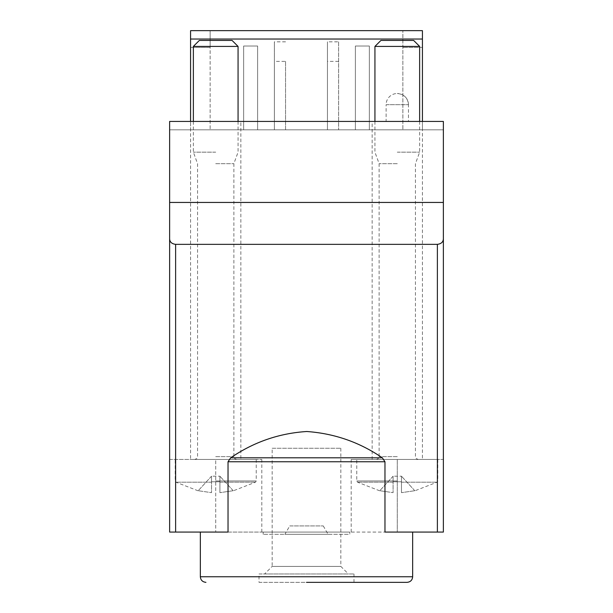 <?xml version="1.0" encoding="UTF-8"?>
<svg xmlns="http://www.w3.org/2000/svg" width="613" height="613" viewBox="0 0 613 613"><rect width="100%" height="100%" fill="white"/><g stroke="black" fill="none" stroke-linecap="round" stroke-linejoin="round"><path stroke-width="0.46" stroke-dasharray="3.06 2.3" d="M338.621 41.822L338.621 129.818L338.621 41.822L327.449 41.822L327.449 129.818L285.551 129.818L285.551 61.377L274.379 61.377L274.379 41.822L274.379 129.818L274.379 61.377M285.551 61.377L285.551 129.818L210.129 129.818L210.129 47.408L190.574 47.408L190.574 30.65L190.574 47.408L210.129 47.408L210.129 30.65L190.574 30.65L422.426 30.65L210.129 30.65L210.129 129.818L402.871 129.818L402.871 30.65L402.871 129.818L327.449 129.818L327.449 41.822M285.551 41.822L274.379 41.822M422.426 47.408L402.871 47.408L422.426 47.408L422.426 30.65L422.426 47.408M408.457 121.435L386.113 121.435L408.457 121.435L408.457 104.677C407.798 97.888 404.074 94.164 397.285 93.505A11.172 11.172 0 0 0 386.113 104.677L408.457 104.677L386.113 104.677L386.113 121.435M240.855 121.435L190.574 121.435L240.855 121.435L240.855 459.436L190.574 459.436L240.855 459.436M422.426 459.436L372.145 459.436L422.426 459.436L422.426 121.435L372.145 121.435L422.426 121.435L422.426 129.818L190.574 129.818L190.574 121.435L190.574 129.818L422.426 129.818L422.426 30.65L190.574 30.65L190.574 121.435L422.426 121.435L190.574 121.435L190.574 459.436M169.625 121.435L443.375 121.435L443.375 129.818L169.625 129.818L169.625 121.435M443.375 459.436L443.375 532.069L443.375 459.436L397.285 459.436L443.375 459.436M443.375 532.069L443.375 129.818L169.625 129.818L169.625 532.069L169.625 459.436L169.625 532.069L443.375 532.069M349.801 532.069L263.199 532.069L349.801 532.069L349.801 534.306L263.199 534.306L349.801 534.306M228.028 532.069L384.972 532.069M169.625 532.069L261.805 532.069L169.625 532.069M397.285 459.436L351.195 459.436L437.789 459.436L376.336 459.436L418.235 459.436L397.285 459.436L397.285 532.069L397.285 459.436M169.625 459.436L261.805 459.436L169.625 459.436M259.015 582.35L353.985 582.35L259.015 582.35L259.015 573.967L353.985 573.967L259.015 573.967M264.601 573.967L348.399 573.967L264.601 573.967L272.157 566.412L340.843 566.412L272.157 566.412L272.157 448.264L340.843 448.264L272.157 448.264M355.387 129.818L369.355 129.818L355.387 129.818L355.387 46.013L369.355 46.013L369.355 129.818L369.355 46.013L355.387 46.013L355.387 129.818M243.645 129.818L257.613 129.818L243.645 129.818L243.645 46.013L257.613 46.013L257.613 129.818L257.613 46.013L243.645 46.013L243.645 129.818M338.621 61.377L327.449 61.377M284.899 534.306L328.101 534.306L284.899 534.306L289.742 525.923L323.258 525.923L289.742 525.923M263.199 534.306L263.199 532.069M219.906 481.787L211.523 481.787L219.906 481.787L211.523 481.787L219.906 481.787L219.906 482.193L219.906 476.201L219.906 481.787M211.523 476.201L198.221 490.714L211.523 492.66L198.221 490.714L211.523 476.201L211.523 492.66L211.523 476.201L211.523 482.193L211.523 476.201L219.906 476.201L211.523 476.201M219.906 492.66L219.906 476.201L219.906 492.66L233.208 490.714L219.906 492.66M215.715 459.436L256.219 459.436L194.765 459.436L236.664 459.436L215.715 459.436L215.715 532.069L215.715 459.436M215.715 163.679L233.875 163.679L215.715 163.679M215.715 152.162L193.363 152.162L215.715 152.162M238.059 46.419L193.363 46.419M232.066 40.427L199.355 40.427M233.208 490.714L219.906 476.201L233.208 490.714M401.477 481.787L393.094 481.787L401.477 481.787L393.094 481.787L401.477 481.787L401.477 482.193L401.477 476.201L401.477 481.787M393.094 476.201L379.792 490.714L393.094 492.66L379.792 490.714L393.094 476.201L393.094 492.66L393.094 476.201L393.094 482.193L393.094 476.201L401.477 476.201L393.094 476.201M401.477 492.66L401.477 476.201L401.477 492.66L414.779 490.714L401.477 492.66M397.285 163.679L379.125 163.679L397.285 163.679M397.285 152.162L419.637 152.162L397.285 152.162M419.637 46.419L374.941 46.419M413.645 40.427L380.934 40.427M414.779 490.714L401.477 476.201L414.779 490.714M422.426 39.033L190.574 39.033M412.649 576.764L200.351 576.764M211.523 482.193L175.923 482.193L211.523 482.193M219.906 482.193L255.506 482.193L219.906 482.193M215.715 480.975L256.219 480.975L215.715 480.975M215.715 456.647L233.875 456.647L215.715 456.647M393.094 482.193L357.494 482.193L393.094 482.193M401.477 482.193L437.077 482.193L401.477 482.193M397.285 480.975L356.781 480.975L397.285 480.975M397.285 456.647L379.125 456.647L397.285 456.647M351.195 532.069L351.195 459.436M261.805 532.069L261.805 459.436M372.145 459.436L372.145 121.435M353.985 582.35L353.985 573.967M340.843 448.264L340.843 566.412L348.399 573.967M408.457 104.677A11.172 11.172 0 0 0 397.285 93.505M323.258 525.923L328.101 534.306M198.137 490.814L175.923 482.193L175.211 480.975L175.211 459.436M256.219 459.436L256.219 480.975L255.506 482.193L233.292 490.814M193.363 121.435L193.363 152.162L197.555 163.679L197.555 456.647L196.758 458.608L194.765 459.436M238.059 121.435L238.059 152.162L233.875 163.679L233.875 456.647L234.672 458.608L236.664 459.436M379.708 490.814L357.494 482.193L356.781 480.975L356.781 459.436M437.789 459.436L437.789 480.975L437.077 482.193L414.863 490.814M374.941 121.435L374.941 152.162L379.125 163.679L379.125 456.647L378.328 458.608L376.336 459.436M419.637 121.435L419.637 152.162L415.445 163.679L415.445 456.647L416.242 458.608L418.235 459.436"/><path stroke-width="0.92" d="M230.687 457.804L228.028 461.758L228.028 532.069L169.625 532.069L169.625 202.443L443.375 202.443L443.375 532.069L384.972 532.069L384.972 461.758L382.313 457.804C359.609 442.241 334.43 433.475 306.776 431.506C279.114 433.268 253.751 442.034 230.687 457.804L382.313 457.804M443.375 238.419C443.414 241.844 441.414 243.821 437.375 244.349L175.624 244.349C171.586 243.821 169.586 241.844 169.625 238.419M169.625 202.443L169.625 121.435L443.375 121.435L443.375 202.443M422.426 121.435L422.426 30.65L190.574 30.65L190.574 121.435M306.5 582.35L407.063 582.35L306.5 582.35M193.363 121.435L193.363 46.419L238.059 46.419L238.059 121.435M193.363 46.419L199.355 40.427L232.066 40.427L238.059 46.419M374.941 121.435L374.941 46.419L419.637 46.419L419.637 121.435M374.941 46.419L380.934 40.427L413.645 40.427L419.637 46.419M437.375 532.069L437.375 244.349M175.624 532.069L175.624 244.349M422.426 39.033L190.574 39.033M228.028 461.758L384.972 461.758M200.351 532.069L200.351 576.764L412.649 576.764L412.649 532.069M412.649 576.764C412.35 580.128 410.488 581.99 407.063 582.35M200.351 576.764C200.65 580.128 202.512 581.99 205.937 582.35"/></g></svg>

